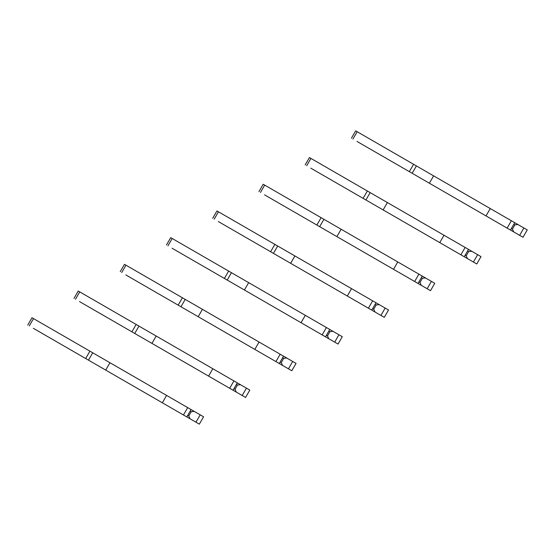 <?xml version="1.0" encoding="UTF-8"?>
<svg xmlns="http://www.w3.org/2000/svg" width="555" height="555" viewBox="0 0 555 555"><rect width="100%" height="100%" fill="white"/><g stroke="black" fill="none" stroke-linecap="round" stroke-linejoin="round"><path stroke-width="0.83" d="M519.64 235.334L523.885 227.973L527.25 229.916L522.997 237.276L457.403 199.405M434.926 186.425L357.004 141.442M523.885 227.973L413.6 164.301M513.715 231.921L512.445 229.104L514.901 224.858L517.968 224.553M512.445 229.104L511.384 228.494M514.901 224.858L513.833 224.248M409.34 171.655L413.593 164.294L357.163 131.715L355.672 130.855L351.419 138.216M433.615 175.859L429.369 183.219L507.117 228.112L510.482 230.048L514.735 222.687M507.117 228.112L511.37 220.744M486.007 215.923L490.259 208.555M473.401 262.029L477.647 254.669L481.012 256.611L476.759 263.972L411.165 226.1M388.687 213.12L310.765 168.137M477.647 254.669L367.361 190.996M467.476 258.616L466.207 255.8L468.663 251.554L471.729 251.249M466.207 255.8L465.145 255.189M468.663 251.554L467.594 250.943M363.102 198.35L367.354 190.989L310.925 158.411L309.433 157.551L305.181 164.911M387.376 202.554L383.13 209.915L460.879 254.807L464.244 256.743L468.496 249.382M460.879 254.807L465.132 247.44M439.768 242.618L444.021 235.251M427.163 288.725L431.408 281.364L434.773 283.307L430.52 290.667L364.926 252.796M342.449 239.815L264.527 194.833M431.408 281.364L321.123 217.692M421.238 285.312L419.969 282.495L422.424 278.249L425.491 277.944M419.969 282.495L418.907 281.885M422.424 278.249L421.356 277.639M316.863 225.046L321.116 217.685L264.686 185.106L263.195 184.246L258.942 191.607M341.138 229.25L336.892 236.61L414.64 281.503L418.005 283.438L422.258 276.078M414.64 281.503L418.893 274.135M393.53 269.314L397.782 261.946M380.924 315.42L385.17 308.06L388.535 310.002L384.282 317.363L318.688 279.491M296.21 266.511L218.288 221.528M385.17 308.06L274.885 244.387M375 312.007L373.73 309.19L376.179 304.945L379.252 304.639M373.73 309.19L372.669 308.58M376.179 304.945L375.118 304.334M270.625 251.741L274.878 244.38L218.448 211.802L216.956 210.942L212.704 218.302M294.899 255.945L290.653 263.306L368.402 308.198L371.767 310.134L376.019 302.773M368.402 308.198L372.655 300.831M347.291 296.009L351.544 288.642M334.686 342.116L338.932 334.755L342.296 336.698L338.044 344.058L272.45 306.187M249.972 293.207L172.05 248.224M338.932 334.755L228.646 271.083M328.761 338.703L327.492 335.893L329.941 331.64L333.014 331.335M327.492 335.893L326.43 335.275M329.941 331.64L328.879 331.03M224.386 278.437L228.639 271.076L172.21 238.497L170.718 237.637L166.465 244.998M248.661 282.641L244.415 290.001L322.164 334.894L325.528 336.829L329.781 329.469M322.164 334.894L326.416 327.526M301.053 322.705L305.305 315.337M288.447 368.811L292.693 361.451L296.058 363.393L291.805 370.754L226.211 332.882M203.734 319.902L125.812 274.919M292.693 361.451L182.408 297.778M282.523 365.398L281.253 362.588L283.702 358.336L286.775 358.031M281.253 362.588L280.192 361.971M283.702 358.336L282.641 357.725M178.148 305.132L182.401 297.771L125.971 265.193L124.48 264.333L120.227 271.693M202.422 309.336L198.177 316.697L275.925 361.589L279.29 363.525L283.543 356.164M275.925 361.589L280.178 354.222M254.814 349.4L259.067 342.033M242.209 395.507L246.455 388.146L249.819 390.089L245.567 397.449L179.973 359.578M157.495 346.598L79.573 301.615M246.455 388.146L136.169 324.474M236.284 392.094L235.015 389.284L237.464 385.031L240.537 384.726M235.015 389.284L233.953 388.666M237.464 385.031L236.402 384.421M131.91 331.828L136.162 324.467L79.733 291.888L78.241 291.028L73.988 298.389M156.184 336.032L151.938 343.392L229.687 388.285L233.051 390.221L237.304 382.86M229.687 388.285L233.939 380.917M208.576 376.096L212.829 368.735M195.971 422.202L200.216 414.842L203.581 416.784L199.328 424.145L133.734 386.273M111.257 373.293L33.335 328.31M200.216 414.842L89.931 351.169M190.046 418.789L188.776 415.979L191.225 411.727L194.299 411.421M188.776 415.979L187.715 415.362M191.225 411.727L190.164 411.116M85.671 358.523L89.924 351.162L33.494 318.584L32.003 317.724L27.75 325.084M109.945 362.727L105.7 370.088L183.448 414.98L186.813 416.916L191.066 409.555M183.448 414.98L187.701 407.613M162.338 402.791L166.59 395.431M412.15 173.278L416.403 165.917M352.918 139.083L357.163 131.715M365.912 199.973L370.164 192.613M306.679 165.779L310.925 158.411M319.673 226.669L323.926 219.308M260.441 192.474L264.686 185.106M273.435 253.364L277.687 246.004M214.202 219.169L218.448 211.802M227.196 280.06L231.449 272.699M167.964 245.865L172.21 238.497M180.958 306.755L185.21 299.395M121.725 272.56L125.971 265.193M134.719 333.451L138.972 326.09M75.487 299.256L79.733 291.888M88.481 360.146L92.734 352.786M29.248 325.951L33.494 318.584"/></g></svg>
